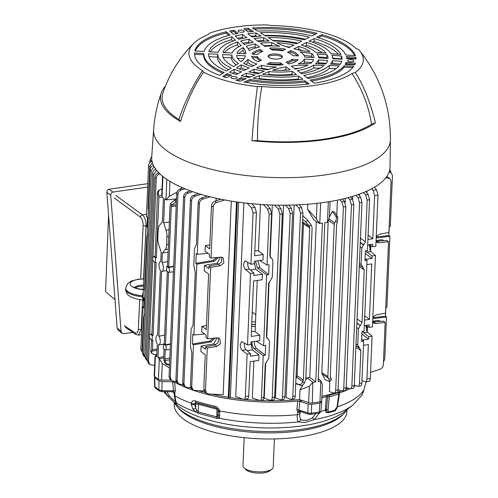 <?xml version="1.0" encoding="UTF-8"?>
<svg xmlns="http://www.w3.org/2000/svg" width="498" height="498" viewBox="0 0 498 498"><rect width="100%" height="100%" fill="white"/><g stroke="black" fill="none" stroke-linecap="round" stroke-linejoin="round"><path stroke-width="0.75" d="M244.176 437.667L242.993 465.829A15.127 5.397 2.4 0 0 244.051 467.933A15.127 5.397 2.4 0 0 264.936 471.531A15.127 5.397 2.4 0 0 271.989 469.104A15.127 5.397 2.4 0 0 273.221 467.093L274.404 438.937M271.989 469.104L269.922 470.747A12.967 4.625 -177.6 0 1 257.833 473.1A12.967 4.625 -177.6 0 1 245.975 469.739L244.051 467.933M347 409.717L346.925 411.585A86.44 30.839 -177.6 0 1 279.982 438.75A86.44 30.839 -177.6 0 1 183.494 419.086A86.44 30.839 -177.6 0 1 174.194 404.351L174.275 402.477M347.038 409.661A88.171 31.455 -177.6 0 1 300.68 429.438A88.171 31.455 -177.6 0 1 182.287 411.236A88.171 31.455 -177.6 0 1 174.244 402.415M300.854 411.647A13.664 4.874 2.4 0 0 300.126 412.182L299.958 413.819C299.584 416.453 299.889 418.295 300.885 419.347C303.612 421.208 307.515 420.648 312.607 417.654A4.32 0.896 64.9 0 0 314.145 419.64L305.156 422.491L298.427 421.906C297.281 420.754 296.945 418.357 297.412 414.71L297.686 411.933A2.16 1.183 130 0 1 299.447 411.08L299.995 411.385A2.16 1.444 72.4 0 1 300.039 411.373M154.89 376.675L154.48 377.229L154.828 377.764L154.847 386.921A1.619 1.338 126.6 0 0 155.332 387.961L154.523 386.267L158.825 389.872L161.9 390.619L161.782 391.609L160.524 391.453A1.619 0.735 -76.4 0 1 160.101 390.413M154.828 377.764L159.005 380.864L158.825 389.872A1.619 1.338 126.6 0 0 159.304 390.918L155.332 387.961M218.074 410.246A2.702 0.977 -11.8 0 0 218.08 410.371C217.993 409.281 217.016 408.379 215.155 407.675L195.77 402.496L194.27 403.822L196.747 410.539L198.142 411.883L216.823 416.926L217.831 416.235L218.13 410.738A2.702 1.432 0.7 0 0 218.124 410.813L218.124 410.813A2.702 1.432 0.7 0 0 219.736 412.145L219.413 418.245A2.702 2.446 -122.9 0 1 217.831 416.235M300.885 419.347A4.32 3.723 115.9 0 1 298.427 421.906A99.824 35.613 -177.6 0 1 219.413 418.245L217.377 418.494A2.702 1.457 -82.1 0 1 216.823 416.926L216.997 409.263A2.702 1.351 105.1 0 0 216.966 408.603M300.362 411.479A2.16 1.892 48.4 0 0 300.126 412.182L299.142 412.643L297.686 411.933L296.839 409.748A2.16 0.946 -174 0 1 298.925 410.097L309.495 413.377L319.174 412.188L320.949 411.255A104.48 37.275 2.4 0 0 325.188 410.302L326.346 396.645A106.086 37.848 -177.6 0 1 321.994 397.597L321.727 400.548M319.909 403.143L319.174 412.188A1.619 0.703 81.8 0 1 318.676 413.197L310.82 414.33A1.619 0.703 81.8 0 0 311.318 413.321L311.655 404.332L319.909 403.143L321.677 402.11L321.54 401.251M296.839 409.748L297.748 401.095L299.852 401.307L308.125 404.065L307.789 413.047A1.619 0.946 108.4 0 0 308.312 414.124L300.014 411.367M328.089 409.642L329.265 396.8L327.634 396.701L326.476 409.561A1.295 0.585 5.2 0 0 327.809 409.705A1.295 0.585 5.2 0 0 328.089 409.642C328.07 411.186 328.705 411.852 330 411.634L334.488 410.364L337.04 407.103L339.02 392.474L329.415 395.2L329.265 396.8L338.995 394.043L339.256 393.408L338.995 394.043M251.727 324.534A106.03 37.823 -177.6 0 1 255.399 324.559M302.647 400.61A106.086 37.848 2.4 0 1 297.748 401.095A106.086 37.848 -177.6 0 1 174.73 382.184L175.308 391.067L174.817 393.04L174.985 395.885C175.377 399.67 175.962 402.104 176.746 403.199C176.616 404.102 173.964 402.129 168.791 397.292L164.676 391.652M172.159 391.665L172.987 391.64A2.16 1.824 44.5 0 1 174.817 393.04L174.207 393.432L174.306 392.841L174.207 393.432A2.16 1.992 156.5 0 0 174.057 392.816L174.057 392.816A2.16 1.992 156.5 0 0 174.045 392.798M166.799 391.683L169.208 395.605C173.136 399.987 175.115 401.456 175.14 400.012M169.208 395.605A4.32 1.114 133.1 0 0 168.791 397.292A99.824 35.613 -177.6 0 1 168.673 397.18L163.693 391.64M175.221 400.722A4.32 4.27 -9.3 0 0 176.746 403.199A99.824 35.613 -177.6 0 0 195.446 411.771A2.702 0.566 -56.1 0 0 196.747 410.539M363.54 391.111A2.702 1.17 -166.5 0 1 363.521 391.272A2.702 1.17 -166.5 0 1 363.465 391.416L365.401 384.344A2.702 2.496 25.2 0 1 365.208 384.979L366.366 381.742M339.424 393.713L337.463 406.798A104.48 37.275 2.4 0 0 363.733 390.133A2.702 0.486 10.7 0 0 363.783 390.071A2.702 0.486 10.7 0 0 363.764 389.99M168.673 397.18L175.962 404.027A91.632 32.687 2.4 0 0 302.448 425.802A91.632 32.687 2.4 0 0 345.189 411.124L353.032 404.905L361.89 395.219L363.521 391.272L365.208 384.979M361.548 395.729L363.465 391.416M312.607 417.654L315.881 413.595M319.542 412.973L314.145 419.64A99.824 35.613 -177.6 0 0 353.032 404.905M339.02 392.474L339.25 391.895L339.02 392.474M334.488 410.364A1.295 0.822 -105.8 0 1 333.99 411.111L333.99 411.111C334.967 411.373 336.125 409.935 337.463 406.798A1.295 0.523 -171.5 0 1 337.04 407.103M329.153 412.369A1.295 0.822 -105.8 0 0 329.495 412.381L329.495 412.381A1.295 0.822 -105.8 0 0 330 411.634M325.194 409.474A1.083 0.486 5.1 0 1 326.476 409.561L327.118 411.958A1.083 0.859 -43.6 0 0 325.985 412.3L325.188 410.302A1.083 0.585 -4.4 0 1 326.464 410.221M333.99 411.111L329.495 412.381L327.118 411.958L327.827 412.381M328.524 412.5A1.083 0.66 -105 0 0 328.419 412.711L325.985 412.3M332.894 411.416A1.083 0.71 -106.7 0 0 332.882 411.448L328.419 412.711M333.268 411.311L332.882 411.448M321.683 401.039L321.621 401.755M329.415 395.2L327.74 395.157L327.634 396.701L326.346 396.645L326.42 395.101M327.74 395.157L327.323 395.07M320.519 411.79A1.619 1.326 -120.3 0 1 319.934 412.786L320.949 411.255L321.677 402.11M299.852 401.307L298.925 410.097L299.447 411.08M299.142 412.643A2.16 1.444 72.4 0 1 299.995 411.385L299.995 411.385M308.125 404.065L311.655 404.332M192.757 408.864L191.3 404.469A2.702 1.214 -8.2 0 0 194.332 404.308L195.758 404.102A2.702 1.015 -177.6 0 1 198.453 404.258L198.142 411.883A2.702 1.22 -68.1 0 0 198.322 413.346L195.446 411.771L192.757 408.864A2.702 1.469 -30.4 0 0 195.602 407.993L195.758 404.102A2.702 1.17 81.8 0 1 196.243 402.565M198.341 403.243A2.702 1.351 -74.9 0 1 198.453 404.258L216.997 409.263A2.702 0.99 -178.7 0 1 217.757 409.549M194.27 403.822A2.702 1.475 -171.8 0 1 191.282 403.268C191.83 401.058 193.212 400.292 195.421 400.958A104.922 37.431 2.4 0 0 214.501 406.113C217.097 406.735 218.803 408.341 219.63 410.925L219.736 412.145M191.3 404.469L191.282 403.268A104.48 37.275 2.4 0 1 174.985 395.885A4.32 1.731 -3.4 0 1 174.263 395.001L174.057 392.816L172.451 391.777L161.782 391.609M196.293 402.583A2.702 1.575 -71.7 0 1 195.421 400.958M215.155 407.675A2.702 1.108 -77.7 0 1 214.501 406.113M218.13 414.081A2.702 2.135 -0.9 0 0 218.124 414.23L218.08 410.371A2.702 0.977 -11.8 0 0 219.63 410.925A104.48 37.275 2.4 0 0 297.412 414.71A4.32 1.911 -174.5 0 0 299.958 413.819M218.124 414.411L218.124 414.23A2.702 2.135 -0.9 0 0 219.817 416.172M217.377 418.494L198.322 413.346M159.005 380.864L162.08 381.611L172.812 381.779L174.73 382.184A106.086 37.848 2.4 0 1 172.968 381.163M172.987 391.64L173.404 390.799L172.812 381.779M175.308 391.067A2.16 0.853 -3.7 0 0 173.404 390.799L161.9 390.619L162.08 381.611M339.387 391.428L339.25 391.895M339.387 391.633L339.393 392.007M361.996 380.709A106.086 37.848 -177.6 0 1 361.99 380.715L365.551 381.86L369.006 381.362M355.522 385.601A106.086 37.848 -177.6 0 1 354.215 386.386M349.783 388.733A106.086 37.848 -177.6 0 1 339.437 392.934M255.406 324.416A106.429 37.966 2.4 0 0 251.727 324.391M251.839 321.814L255.511 321.882M251.857 203.732L255.026 207.442L256.414 212.615L254.603 255.773L263.224 254.534L262.994 260.031L254.372 261.269L254.273 263.747L250.899 264.239L245.103 260.821L243.647 263.834C243.665 266.442 244.294 268.36 245.533 269.592L250.513 273.502L247.518 344.915L241.723 341.504L240.26 344.516C240.285 347.118 240.914 349.042 242.153 350.275L247.133 354.184L245.352 396.564L248.726 396.078C248.558 398.132 247.985 399.06 247.002 398.842M254.335 262.259L255.692 269.188L262.396 274.249L253.781 275.494L253.88 273.016L249.405 269.032C248.29 267.781 247.73 265.851 247.724 263.243L247.823 262.259M244.443 342.941L244.344 343.925C244.35 346.533 244.91 348.463 246.024 349.714L250.5 353.692L247.133 354.184M252.131 341.79L252.013 342.817C252.038 345.425 252.691 347.343 253.974 348.569L263.212 355.547L261.45 397.647L263.859 397.304C263.697 399.359 263.137 400.28 262.191 400.062M254.553 341.441L254.434 342.468C254.453 345.077 255.088 346.994 256.327 348.226L265.266 355.248L263.212 355.547M152.631 258.182A2.471 1.071 -98.2 0 0 153.652 261.313L155.357 262.583L155.55 257.97L153.845 256.707A2.471 1.071 -98.2 0 0 153.378 256.57A2.471 1.071 -98.2 0 0 152.631 258.182M149.375 335.839A2.471 1.071 -98.2 0 0 150.396 338.97L152.102 340.24L152.295 335.627L150.589 334.363A2.471 1.071 -98.2 0 0 150.122 334.226A2.471 1.071 -98.2 0 0 149.375 335.839M162.927 176.504L162.074 196.909L163.412 197.905L162.41 221.853L159.541 225.351A8.647 3.754 -98.2 0 0 158.159 230.207L157.829 238.144A8.647 3.754 -98.2 0 0 158.731 244.699L161.14 252.113L160.742 261.637A4.837 2.104 -98.2 0 0 160.443 261.643A4.837 2.104 -98.2 0 0 158.987 264.805A4.837 2.104 -98.2 0 0 160.375 270.314L157.654 335.26A4.837 2.104 -98.2 0 0 157.356 335.266A4.837 2.104 -98.2 0 0 155.899 338.428A4.837 2.104 -98.2 0 0 157.293 343.937L156.752 356.742L155.413 355.746L154.548 376.426L158.445 379.314L159.31 358.641L157.972 357.651L158.507 344.84A4.837 2.104 -98.2 0 0 158.738 344.846A4.837 2.104 -98.2 0 0 160.275 341.429A4.837 2.104 -98.2 0 0 158.874 336.169L164.62 335.272M255.81 314.792L252.243 312.103M390.893 172.495L389.834 169.133M389.293 171.418L391.198 172.725L392.449 175.62L390.314 226.472L389.156 226.702M376.227 236.98L388.87 235.523L389.903 236.295L386.934 307.154L385.769 307.384M389.237 226.69L388.87 235.523M376.189 237.982L389.903 236.295M372.846 317.662L385.483 316.205L386.523 316.977L384.761 359.077L383.479 362.171M385.857 307.366L385.483 316.205M372.803 318.664L386.523 316.977M376.04 241.542L376.693 242.202L379.09 242.806L388.527 241.717L386.815 240.447L376.046 241.3M376.083 240.459L382.352 239.687L383.759 240.733M372.666 321.982L383.435 321.129L385.141 322.399L383.367 364.779C383.124 366.92 382.016 368.408 380.042 369.23L370.556 372.417M372.703 321.142L378.972 320.37L380.379 321.415M372.66 322.225L373.313 322.885L375.704 323.488L385.141 322.399M388.527 241.717L385.533 313.13L376.065 314.917L372.871 317.133M386.734 176.566L389.791 178.415L391.055 181.322L388.913 232.454L379.445 234.241L376.251 236.45M389.791 178.415L385.863 177.749M367.225 332.004L367.462 326.377M370.605 251.322L370.842 245.695M391.198 172.725L389.05 172.134M350.58 196.959L352.522 199.325L353.854 204.51L351.445 204.859L349.889 199.704L347.946 197.681M338.117 389.66L341.877 390.93L344.921 390.613M341.877 390.93C342.96 391.129 343.589 390.202 343.763 388.141L346.172 387.793C346.01 389.853 345.456 390.768 344.504 390.55M351.445 204.859L343.763 388.141M345.338 198.353L345.158 202.754M353.854 204.51L346.172 387.793M359.4 263.392L361.112 264.494L363.073 267.37M359.332 265.048L362.563 267.102M361.112 264.494L361.803 248.104L360.098 246.871M360.272 242.713L363.484 245.041L361.803 248.104M364.71 315.707L369.423 319.405L364.53 320.114M366.852 264.643L371.751 263.94L369.423 319.405M365.918 250.774L366.939 252.081L372.081 255.966L371.981 258.443L365.283 253.389M367.68 244.929L372.572 244.219L372.473 246.697L369.23 244.705M372.473 246.697L375.841 246.211L377.988 195.079L374.614 195.565L373.114 190.404L371.633 188.804M372.081 255.966L375.455 255.48L370.811 251.521L369.167 244.711M365.849 325.387L369.086 327.379L372.46 326.893L375.455 255.48M362.469 340.01L368.595 339.126L368.701 336.642L372.074 336.156L367.431 332.203L365.787 325.393M368.701 336.642L363.559 332.764L362.538 331.456M369.086 327.379L369.192 324.901L364.299 325.611M368.595 339.126L361.903 334.071M365.09 381.81C366.142 382.016 366.752 381.088 366.926 379.028L370.294 378.542C370.132 380.596 369.553 381.524 368.576 381.306M363.472 345.326L368.364 344.616L366.926 379.028M372.074 336.156L370.294 378.542M365.849 259.327L371.981 258.443M368.097 235.025L372.803 238.723L367.91 239.432M374.359 187.285L376.594 189.906L377.988 195.079M374.614 195.565L372.803 238.723M366.908 192.894L366.982 191.07M361.685 339.312L363.652 341.055L361.598 341.354L362.009 331.531L364.063 331.238L367.032 260.379L364.978 260.672L365.389 250.855L367.443 250.556L369.572 199.704L367.169 200.053L365.613 194.899L363.403 192.602M367.032 260.379L365.065 258.63M365.837 191.581L368.24 194.519L369.572 199.704M367.169 200.053L365.42 241.798L363.733 244.86L360.284 242.358M359.469 194.102L359.4 195.702M363.652 341.055L361.884 383.161C361.722 385.222 361.168 386.137 360.222 385.919M354.296 385.184L357.589 386.299L360.633 385.981M357.589 386.299C358.672 386.498 359.301 385.57 359.475 383.51L361.884 383.161M362.799 267.214L364.243 269.829L362.034 322.48L360.353 325.543L356.904 323.04M356.885 323.395L360.353 325.543M360.104 325.723L358.417 328.786L356.711 327.547M356.02 344.068L357.732 345.176L359.693 348.052M359.413 347.897L360.863 350.511L359.475 383.51M355.952 345.73L359.176 347.785M357.732 345.176L358.417 328.786M329.103 218.921L334.681 222.843L334.233 224.411L327.852 376.588L328.176 378.044L322.144 374.023L325.076 379.607L328.917 381.344C329.738 381.617 329.726 380.933 328.873 379.302L330.722 377.951L330.261 376.239L336.642 224.063L337.302 222.114L335.54 221.28C336.524 219.301 336.654 217.676 335.932 216.406L332.315 211.27L329.421 217.091M328.917 381.344L331.375 379.949M330.722 377.951C331.587 379.576 331.662 380.211 330.965 379.85M328.176 378.044L328.873 379.302M322.144 374.023L321.845 372.585L327.852 376.588M328.182 221.33L321.845 372.585M332.315 211.27L334.6 212.173L337.874 217.321L337.302 222.114M334.681 222.843L335.54 221.28M321.708 400.797A3.243 1.158 -177.6 0 1 321.714 400.902A3.243 1.158 -177.6 0 1 319.94 401.849L320.805 381.175L318.16 381.555L324.82 222.718L327.703 222.295L329.408 217.309L330.074 201.509M320.805 381.175L322.411 384.3L321.714 400.902M318.278 378.76L321.048 381.138M312.856 382.321L312.24 402.963A3.243 1.158 2.4 0 1 308.667 402.677L309.358 386.261L312.856 382.321L306.992 377.745L309.768 377.384L315.751 381.904L322.411 223.067L319.511 223.478L313.616 219.724L307.552 209.067L316.373 218.902L317.021 203.333M319.511 223.478L316.373 218.902M309.768 377.384L316.305 221.436M309.358 386.261L299.977 389.841L299.566 399.552L308.667 402.677M306.992 377.745L305.741 379.943M302.989 384.717L299.977 389.841M315.751 381.904L313.105 382.29M192.776 191.705L188.219 193.106C186.196 193.896 185.063 195.359 184.814 197.501L183.594 196.592C183.837 194.45 184.939 192.956 186.887 192.122L190.46 190.883M178.433 383.709L177.164 382.769L175.912 379.874L177.132 380.777L178.433 383.709L180.208 384.332L182.915 384.475M183.594 196.592L175.912 379.874M184.814 197.501L177.132 380.777M197.687 193.884L197.712 193.336M210.15 196.816L202.798 199.076C200.775 199.866 199.642 201.329 199.393 203.47L198.173 202.561L196.424 244.313L194.475 248.863L193.784 265.253L195.247 272.338L193.043 324.995L191.095 329.545L190.404 345.936L191.867 353.02L190.485 386.018L191.705 386.927L193.006 389.859L194.78 390.482L204.149 390.98M206.458 325.568L201.933 326.308L206.29 329.545L208.618 274.081L204.255 270.844L204.485 265.347L208.849 268.584L208.948 266.106L210.654 267.37L220.29 265.714L223.901 262.938L223.085 257.777L220.651 257.142L211.046 258.107L209.341 256.844L209.44 254.366L205.083 251.123L205.313 245.626L209.67 248.869L211.482 205.711C211.725 203.57 212.833 202.082 214.806 201.254L220.869 199.219M221.903 257.229L221.436 262.122L218.329 264.257L208.948 266.106M207.274 348.052L205.5 390.438L206.788 393.358L205.058 392.075L203.794 389.168L205.232 354.763L200.875 351.526L201.105 346.029L205.462 349.266L205.568 346.789L207.274 348.052L216.91 346.39L220.521 343.62L219.705 338.459L217.271 337.825L207.666 338.789L205.954 337.52L206.06 335.042L201.702 331.805L201.933 326.308M205.568 346.789L214.949 344.94L218.049 342.805L218.522 337.905M206.788 393.358L208.544 393.968L223.16 394.653L231.277 201.111M201.105 346.029L213.773 343.944L215.074 344.909M216.96 337.856L213.773 343.944M210.654 267.37L207.666 338.789M204.485 265.347L217.153 263.261L218.454 264.233M220.34 257.173L217.153 263.261M209.839 244.885L205.313 245.626M224.747 199.972L216.568 202.568C214.563 203.365 213.437 204.834 213.188 206.975L211.046 258.107M213.387 338.217L209.739 341.068L192.427 344.05L193.467 344.821L210.928 341.952L214.999 338.055M204.653 334.002L193.878 335.005L192.844 334.233L192.427 344.05M216.767 257.534L213.119 260.386L195.814 263.367L196.847 264.139L214.308 261.269L218.379 257.373M213.119 260.386L214.308 261.269M208.033 253.32L197.264 254.322L196.224 253.55L195.814 263.367M198.173 202.561C198.416 200.42 199.517 198.926 201.466 198.086L207.274 196.081M199.393 203.47L197.264 254.322M196.847 264.139L193.878 335.005M193.467 344.821L191.705 386.927M216.082 200.831L216.188 198.229M193.006 389.859L191.736 388.919L190.485 386.018M165.019 349.833A2.471 1.071 -98.2 0 0 165.454 349.976A2.471 1.071 -98.2 0 0 166.232 347.89A2.471 1.071 -98.2 0 0 165.212 345.22L163.506 343.95L163.313 348.563L165.019 349.833M168.274 272.176A2.471 1.071 -98.2 0 0 168.704 272.319A2.471 1.071 -98.2 0 0 169.482 270.233A2.471 1.071 -98.2 0 0 168.467 267.563L166.762 266.299L166.569 270.906L168.274 272.176M176.199 206.072L171.268 206.658L171.53 205.294L176.255 204.728M171.268 206.658L168.741 267.053L167.521 266.15L166.762 266.299M173.678 266.243L168.741 267.053M168.517 272.3L165.485 344.709L164.265 343.801L167.297 271.447M170.422 343.894L165.485 344.709M163.506 343.95L164.265 343.801M165.261 349.957L164.894 358.84L169.824 358.155M169.538 365.034L168.075 364.953C166.033 364.673 164.72 363.434 164.128 361.237L165.087 360.826L164.894 358.84M165.087 360.826C165.685 363.017 167.035 364.243 169.139 364.499L169.557 364.517M164.041 349.104L163.674 357.931L164.128 361.237M176.379 201.821L171.642 205.014L170.777 203.24L170.048 205.755L167.521 266.15M170.777 203.24L174.879 200.003L176.473 199.505M169.911 181.334L169.283 196.287L176.977 192.141M169.283 196.287L166.108 199.891L164.633 198.808L163.624 222.762L169.364 222.083M176.497 198.864L166.108 199.891M175.85 198.926L175.819 199.71M168.106 252.212L162.36 253.015L165.224 249.517A8.647 3.754 -98.2 0 0 166.606 244.661L166.936 236.724A8.647 3.754 -98.2 0 0 166.033 230.169L163.624 222.762M162.36 253.015L161.956 262.546L167.708 261.649M158.874 336.169L161.595 271.217A4.837 2.104 -98.2 0 0 161.825 271.223A4.837 2.104 -98.2 0 0 163.356 267.806A4.837 2.104 -98.2 0 0 161.956 262.546M163.724 356.705L157.972 357.651M159.31 358.641L163.668 358.012M159.447 358.734L162.267 363.652L169.42 367.823M170.988 380.148L161.582 380.061A3.243 1.158 -177.6 0 1 158.445 379.314M162.074 196.909L161.806 194.394L162.566 176.211M154.548 376.426A3.243 1.158 2.4 0 1 154.199 375.872L154.984 357.159L155.413 355.746M156.814 355.367L155.301 355.653M156.602 170.322L153.807 174.474L146.126 357.757L147.34 360.62L148.56 361.529L149.861 364.461L151.635 365.084L154.648 365.246M153.807 174.474L152.587 173.572C152.83 171.424 153.932 169.936 155.886 169.096M149.861 364.461L148.591 363.521L147.34 360.627L146.157 359.743L144.906 356.848L146.126 357.757M152.587 173.572L144.906 356.848M152.357 162.591L149.78 166.631L148.566 165.722L146.431 216.58L147.47 217.352L147.059 227.169L146.02 226.397L143.051 297.262L144.09 298.028L143.679 307.851L142.64 307.079L140.872 349.185L142.092 350.088L142.453 351.874M147.103 226.185L146.02 226.397M143.717 306.868L142.64 307.079M142.434 352.304L140.872 349.185M143.91 317.039L143.474 317.089L142.092 350.088M151.84 160.225L151.66 161.327M151.66 161.29L149.954 160.026L151.759 156.44M149.954 160.026L149.848 162.628M148.566 165.722C148.809 163.581 149.904 162.093 151.859 161.252L152.008 161.196M149.78 166.631L148.031 208.382L148.466 208.313M148.36 210.909L148.031 208.382M147.29 236.363L146.86 236.407L147.769 234.16M146.86 236.407L144.65 289.058L145.086 288.996M144.974 291.591L144.65 289.058M143.474 317.089L144.389 314.842M151.641 339.897L150.925 350.306L151.79 352.08L151.772 353.443L153.919 354.439L156.851 354.476M151.79 352.08L152.488 349.627L157.075 349.079M151.772 353.443L150.888 351.638L150.925 350.306M152.102 340.24L152.886 340.165L152.488 349.627M154.897 262.241L151.865 334.594L153.079 335.496L152.295 335.627M155.357 262.583L156.142 262.508L153.079 335.496M162.037 188.923L160.68 189.458C158.874 190.348 158.115 191.873 158.389 194.046L157.43 194.457L155.115 256.937L156.335 257.846L155.55 257.97M162.186 196.99L158.868 197.451L156.335 257.846M158.868 197.451L158.738 195.795L161.813 195.365M160.68 189.458L159.621 189.912C157.878 190.778 157.15 192.29 157.43 194.457M158.389 194.046L158.738 195.795M159.827 173.802L159.646 173.858C157.623 174.642 156.49 176.111 156.241 178.247L155.021 177.344C155.264 175.196 156.366 173.709 158.314 172.868L158.738 172.725M155.021 177.344L147.34 360.627M156.241 178.247L152.942 256.912M152.824 259.825L149.686 334.569M149.568 337.482L148.56 361.529M154.056 166.581L151.299 170.714L150.079 169.806C150.321 167.664 151.423 166.17 153.378 165.33L153.409 165.324M143.648 355.983L142.397 353.088L143.617 353.991L144.906 356.917L143.648 355.983M150.079 169.806L142.397 353.088M151.299 170.714L143.617 353.991M181.577 188.449L181.627 187.354M185.094 188.823L181.353 189.975C179.33 190.759 178.197 192.228 177.948 194.363L176.728 193.461C176.971 191.319 178.066 189.825 180.021 188.985L183.009 187.951M171.567 380.578L170.297 379.638L169.046 376.743L170.266 377.646L171.567 380.578L173.335 381.2L176.13 381.35M176.728 193.461L169.046 376.743M177.948 194.363L170.266 377.646M201.124 194.369L195.017 196.249C192.994 197.04 191.855 198.503 191.606 200.644L190.392 199.735C190.634 197.594 191.73 196.1 193.685 195.266L198.528 193.591M185.231 386.859L183.961 385.913L182.71 383.018L183.924 383.921L185.231 386.859L186.999 387.481L190.771 387.681M190.392 199.735L182.71 383.018M191.606 200.644L183.924 383.921M206.297 196.424L206.321 195.832M211.706 394.117A106.429 37.966 2.4 0 0 228.296 397.317L236.482 201.908M175.582 381.319A106.429 37.966 2.4 0 0 176.273 381.692M181.857 384.419A106.429 37.966 2.4 0 0 183.158 384.998M189.657 387.618A106.429 37.966 2.4 0 0 190.995 388.11M198.808 390.693A106.429 37.966 2.4 0 0 205.886 392.692M237.191 202.007L228.987 397.834L228.296 397.317M238.548 202.194L230.356 397.634L228.987 397.834M278.089 205.157L280.978 208.687L282.31 213.872L279.901 214.215L278.345 209.067L274.529 205.089M265.702 362.65L264.214 398.213L270.333 400.292L273.377 399.969M270.333 400.292C271.416 400.492 272.051 399.558 272.219 397.497L274.628 397.149C274.466 399.209 273.912 400.131 272.966 399.913M279.901 214.215L272.219 397.497M282.31 213.872L274.628 397.149M266.747 337.731L269.088 281.968M270.128 257.049L272.313 205.02M299.198 204.79L301.564 207.672L302.902 212.858L300.493 213.206L298.937 208.052L295.943 204.933M294.169 205.002L286.095 397.641L290.919 399.278L293.963 398.954M290.919 399.278C292.009 399.477 292.637 398.543 292.812 396.483L295.221 396.14C295.053 398.195 294.499 399.116 293.552 398.898M300.493 213.206L292.812 396.483M302.902 212.858L295.221 396.14M295.756 383.348L298.987 384.462C300.313 384.73 301.558 383.908 302.734 381.985L304.496 382.819L305.753 379.775L312.134 227.598L311.069 224.81L309.221 226.16L305.84 221.94L302.628 219.263M304.496 382.819C303.332 384.742 302.143 385.595 300.935 385.384L295.744 383.609M309.725 227.947L303.487 223.789L303.133 222.313L309.401 226.49L309.725 227.947L303.344 380.123L302.734 381.985M295.961 378.393L297.119 375.741L303.344 380.123M303.487 223.789L297.119 375.741M302.784 215.603L307.882 220.452L311.069 224.81M309.401 226.49L309.221 226.16M302.547 221.305L303.133 222.313M267.065 204.815L270.215 208.656L271.547 213.841L269.138 214.19L267.009 265.042L269.057 264.749L268.646 274.566L266.598 274.865L263.629 345.724L265.677 345.431L265.266 355.248M267.009 265.042L259.645 260.51M257.933 260.759L259.707 267.551L268.646 274.566M259.707 267.551L257.354 267.887L266.598 274.865M263.629 345.724L256.265 341.192M253.868 361.137L252.318 397.983L259.564 400.442L262.608 400.118M259.564 400.442C260.647 400.641 261.276 399.707 261.45 397.647M263.859 397.304L265.241 364.299L268.858 357.994L269.543 341.609L268.634 339.343L267.326 338.534L266.418 336.275L268.621 283.623L272.238 277.311L272.923 260.927L272.02 258.661L270.159 257.186M255.692 269.188L250.432 269.947M262.396 274.249L262.166 279.745L253.55 280.99L251.222 336.455L259.838 335.216L255.101 331.637L251.44 331.288M247.518 344.915L250.892 344.429L250.992 341.952L259.607 340.707L259.838 335.216M250.955 342.941L252.312 349.87L259.016 354.931L250.401 356.176L250.5 353.692M252.312 349.87L247.052 350.629M259.016 354.931L258.786 360.428L250.164 361.666L248.726 396.078M243.883 202.879L235.759 396.595L243.522 399.346L247.431 398.898M243.522 399.346C244.574 399.552 245.184 398.624 245.352 396.564M253.88 273.016L250.513 273.502M256.414 212.615L253.04 213.107L251.54 207.94L247.213 203.265M253.04 213.107L250.899 264.239M254.82 250.606L258.481 250.955L263.224 254.534M269.138 214.19L267.582 209.036L263.336 204.616M260.435 204.429L258.481 250.955M257.248 280.455L255.101 331.637M255.511 261.108L257.354 267.887M271.547 213.841L269.798 255.592L271.242 258.201L270.277 257.379M288.778 205.145L291.255 208.164L292.587 213.349L290.178 213.698L288.622 208.544L285.398 205.188M283.543 205.195L275.456 398.02L280.611 399.77L283.655 399.446M280.611 399.77C281.694 399.969 282.322 399.035 282.497 396.981L284.906 396.632C284.744 398.686 284.184 399.608 283.238 399.39M290.178 213.698L282.497 396.981M292.587 213.349L284.906 396.632M307.552 209.067L307.752 204.23M230.356 397.634A106.429 37.966 2.4 0 0 243.261 399.253M244.275 399.359A106.429 37.966 2.4 0 0 259.639 400.467M260.074 400.485A106.429 37.966 2.4 0 0 299.566 399.552M312.24 402.963L319.94 401.849M342.456 199.051L344.454 201.485L345.786 206.67L343.377 207.019L341.821 201.864L339.711 199.667M329.838 381.082L329.396 391.596L333.809 393.09L336.853 392.773M333.809 393.09C334.893 393.289 335.521 392.362 335.696 390.301L338.105 389.953C337.943 392.013 337.389 392.928 336.436 392.71M343.377 207.019L335.696 390.301M337.42 200.146L336.773 215.584M345.786 206.67L338.105 389.953M358.404 194.481L360.627 197.196L361.959 202.381L359.55 202.73L357.994 197.575L355.852 195.347M346.185 387.512L349.982 388.801L353.026 388.477M349.982 388.801C351.065 389 351.694 388.067 351.868 386.006L354.277 385.664C354.115 387.718 353.561 388.639 352.609 388.421M359.55 202.73L351.868 386.006M352.702 196.337L352.578 199.399M361.959 202.381L354.277 385.664M321.907 396.265A106.429 37.966 2.4 0 0 334.911 393.053M337.551 392.237A106.429 37.966 2.4 0 0 341.634 390.849M345.986 389.156A106.429 37.966 2.4 0 0 348.202 388.197M370.114 245.246L369.908 250.239M366.733 325.929L366.522 330.915M255.318 326.445A100.758 35.943 2.4 0 0 251.646 326.427M390.401 139.708L390.021 166.967A119.259 42.542 -177.6 0 1 298.227 204.834A119.259 42.542 -177.6 0 1 164.527 177.73A119.259 42.542 -177.6 0 1 151.722 156.976L153.627 129.779A118.499 42.274 -177.6 0 0 166.344 150.402A118.499 42.274 -177.6 0 0 299.192 177.332A118.499 42.274 -177.6 0 0 390.401 139.708C390.532 106.36 380.267 76.655 359.6 50.584A88.059 31.411 -177.6 0 1 355.317 72.496C363.633 85.419 370.325 102.221 375.411 122.894A112.984 40.307 -177.6 0 1 251.938 140.704C253.694 119.041 255.505 101.019 257.379 86.627A88.059 31.411 -177.6 0 1 203.595 72.104C194.687 84.598 186.987 101.032 180.5 121.419A112.984 40.307 -177.6 0 1 172.657 116.414A112.984 40.307 -177.6 0 1 161.371 92.753A112.984 40.307 -177.6 0 1 165.492 86.067M180.5 121.419L178.919 119.439C184.577 102.333 192.458 86.017 202.555 70.486A86.44 30.839 -177.6 0 1 193.66 43.432A86.44 30.839 -177.6 0 1 208.12 34.642L209.639 33.167A88.059 31.411 -177.6 0 1 266.959 24.9L271.317 25.529A86.44 30.839 -177.6 0 1 355.902 48.368L358.859 49.713A88.059 31.411 -177.6 0 1 359.6 50.584M350.58 61.845A3.094 1.102 -177.6 0 1 347.66 60.65A3.094 1.102 -177.6 0 1 350.922 59.654A3.094 1.102 -177.6 0 1 353.841 60.905A3.094 1.102 -177.6 0 1 350.58 61.845M231.371 76.897A3.094 1.102 -177.6 0 1 234.9 76.58A3.094 1.102 -177.6 0 1 237.048 77.756A3.094 1.102 -177.6 0 1 236.544 78.292A3.094 1.102 -177.6 0 1 233.089 78.622A3.094 1.102 -177.6 0 1 230.867 77.495A3.094 1.102 -177.6 0 1 231.371 76.897M356.076 59.019L346.708 58.49A71.494 25.504 2.4 0 0 346.695 58.297A71.494 25.504 2.4 0 0 346.353 56.473L355.865 57.307A80.857 28.847 2.4 0 1 356.076 59.019M345.114 64.454A71.494 25.504 2.4 0 0 346.085 62.511L355.448 63.041A80.857 28.847 2.4 0 1 354.713 64.696L345.114 64.454M235.959 80.278L241.088 77.657A71.494 25.504 2.4 0 0 246.124 78.734L240.185 81.218A80.857 28.847 2.4 0 1 235.959 80.278M227.287 73.648A71.494 25.504 2.4 0 0 231.595 75.098L226.466 77.713A80.857 28.847 2.4 0 1 222.755 76.511L227.287 73.648L227.281 74.955A71.656 25.56 2.4 0 0 230.032 75.895M243.92 30.764A3.094 1.102 -177.6 0 1 244.25 31.318A3.094 1.102 -177.6 0 1 241.816 32.264A3.094 1.102 -177.6 0 1 238.405 31.561A3.094 1.102 -177.6 0 1 238.075 31.063A3.094 1.102 -177.6 0 1 240.428 30.061A3.094 1.102 -177.6 0 1 243.92 30.764M233.842 30.21L238.075 33.354A71.494 25.504 2.4 0 0 233.4 34.294L229.821 30.976A80.857 28.847 2.4 0 1 233.842 30.21L233.724 31.499A80.695 28.784 2.4 0 0 230.948 32.021M253.47 31.399A71.494 25.504 2.4 0 0 248.191 31.897L243.958 28.747A80.857 28.847 2.4 0 1 248.402 28.299L253.47 31.399M262.869 51.412A17.965 6.412 2.4 0 0 257.796 54.419L252 54.095A23.717 8.46 2.4 0 1 260.193 49.427L262.869 51.412M245.775 53.809A57.351 20.462 2.4 0 0 243.236 47.59A38.713 13.813 2.4 0 0 236.93 53.311L245.775 53.809M241.325 45.629A43.401 15.482 2.4 0 0 232.242 53.049L222.886 52.52A52.763 18.824 2.4 0 1 237.428 42.013L241.325 45.629M235.535 40.251A57.451 20.493 2.4 0 0 218.205 52.259L208.855 51.73A66.807 23.836 2.4 0 1 231.819 36.808L235.535 40.251M229.989 35.109A71.494 25.504 2.4 0 0 204.174 51.468L194.83 50.945A80.857 28.847 2.4 0 1 226.36 31.741L229.989 35.109M194.513 52.987A80.857 28.847 2.4 0 0 194.537 54.469A80.857 28.847 2.4 0 0 219.587 75.372L224.187 72.471A71.494 25.504 2.4 0 1 203.856 53.51L194.513 52.987L194.618 54.263A80.695 28.784 2.4 0 0 194.612 55.079M208.538 53.778A66.807 23.836 2.4 0 0 208.569 54.824A66.807 23.836 2.4 0 0 226.515 71.002L231.221 68.033A57.451 20.493 2.4 0 1 217.887 54.301L208.538 53.778L208.706 55.776M222.569 54.568A52.763 18.824 2.4 0 0 222.594 55.178A52.763 18.824 2.4 0 0 233.624 66.52L238.567 63.402A43.401 15.482 2.4 0 1 231.925 55.091L222.569 54.568L222.668 55.732M236.612 55.359A38.713 13.813 2.4 0 0 236.625 55.527A38.713 13.813 2.4 0 0 241.051 61.684A57.351 20.462 2.4 0 0 245.458 55.857L236.612 55.359L236.643 55.689M251.658 56.268A23.717 8.46 2.4 0 0 258.275 61.771L261.525 60.115A17.965 6.412 2.4 0 1 257.46 56.598L251.658 56.268M270.271 62.474A17.965 6.412 2.4 0 0 280.542 62.829L283.163 64.777A23.717 8.46 2.4 0 1 267.028 64.136L270.271 62.474L270.29 63.862A18.14 6.474 2.4 0 0 280.399 64.211L281.339 64.908M286.138 66.838A57.351 20.462 2.4 0 0 272.555 70.187A38.713 13.813 2.4 0 0 290.141 69.807L286.138 66.838L285.877 69.732A56.996 20.331 2.4 0 0 282.615 70.343M268.926 71.594A43.401 15.482 2.4 0 0 292.258 71.382L296.491 74.526A52.763 18.824 2.4 0 1 262.452 74.302L268.926 71.594L268.964 74.463A43.762 15.612 2.4 0 0 291.977 74.264L292.843 74.905M259.309 75.615A57.451 20.493 2.4 0 0 298.607 76.094L302.834 79.238A66.807 23.836 2.4 0 1 253.146 78.192L259.309 75.615L259.327 78.491A57.805 20.623 2.4 0 0 298.327 78.977L299.223 79.643M250.102 79.468A71.494 25.504 2.4 0 0 304.95 80.807L309.177 83.944A80.857 28.847 2.4 0 1 244.082 81.983L250.102 79.468L250.108 80.744A71.656 25.56 2.4 0 0 304.832 82.089L307.596 84.143M314.319 83.203A80.857 28.847 2.4 0 0 353.823 66.153L344.074 65.91A71.494 25.504 2.4 0 1 310.092 80.066L314.319 83.203M307.976 78.491A66.807 23.836 2.4 0 0 339.15 65.786L329.184 65.537A57.451 20.493 2.4 0 1 303.749 75.354L307.976 78.491M301.632 73.785A52.763 18.824 2.4 0 0 324.098 65.412L313.628 65.145A43.401 15.482 2.4 0 1 297.399 70.641L301.632 73.785M295.283 69.066A38.713 13.813 2.4 0 0 308.007 65.076A57.351 20.462 2.4 0 0 291.28 66.097L295.283 69.066M288.635 63.987A23.717 8.46 2.4 0 0 298.084 59.654L292.152 59.318A17.965 6.412 2.4 0 1 286.014 62.038L288.635 63.987M290.708 50.634A23.717 8.46 2.4 0 1 298.657 55.944L292.731 55.614A17.965 6.412 2.4 0 0 287.533 52.259L290.708 50.634L290.689 52.041A23.543 8.398 2.4 0 1 297.468 55.882M298.8 46.382L293.957 48.86A57.351 20.462 2.4 0 0 310.08 51.724A38.713 13.813 2.4 0 0 309.806 51.524A38.713 13.813 2.4 0 0 298.8 46.382L298.775 49.296A38.358 13.683 2.4 0 1 302.541 50.634M306.494 42.461A52.763 18.824 2.4 0 1 322.33 49.719A52.763 18.824 2.4 0 1 325.991 53.193L315.626 52.284A43.401 15.482 2.4 0 0 313.989 50.921A43.401 15.482 2.4 0 0 301.371 45.075L306.494 42.461L306.475 45.368A52.402 18.694 2.4 0 1 321.895 52.483A52.402 18.694 2.4 0 1 322.411 52.881M314.182 38.539A66.807 23.836 2.4 0 1 334.855 47.908A66.807 23.836 2.4 0 1 340.9 54.5L331.027 53.635A57.451 20.493 2.4 0 0 326.507 49.115A57.451 20.493 2.4 0 0 309.059 41.153L314.182 38.539L314.163 41.446A66.452 23.705 2.4 0 1 334.419 50.678A66.452 23.705 2.4 0 1 338.397 54.282M321.864 34.617A80.857 28.847 2.4 0 1 347.38 46.102A80.857 28.847 2.4 0 1 355.435 55.776L345.78 54.929A71.494 25.504 2.4 0 0 339.032 47.31A71.494 25.504 2.4 0 0 316.74 37.232L321.864 34.617L321.857 35.912A80.695 28.784 2.4 0 1 347.187 47.335A80.695 28.784 2.4 0 1 354.694 55.714M317.039 33.316A80.857 28.847 2.4 0 0 252.461 27.975L257.609 31.125A71.494 25.504 2.4 0 1 311.922 35.924L317.039 33.316M309.358 37.238A66.807 23.836 2.4 0 0 260.205 32.719L265.471 35.937A57.451 20.493 2.4 0 1 304.234 39.846L309.358 37.238M301.67 41.16A52.763 18.824 2.4 0 0 268.154 37.58L273.682 40.961A43.401 15.482 2.4 0 1 296.547 43.774L301.67 41.16M293.976 45.081A38.713 13.813 2.4 0 0 276.82 42.747A57.351 20.462 2.4 0 0 289.133 47.559L293.976 45.081M285.572 49.252A23.717 8.46 2.4 0 0 269.518 48.082L272.201 50.068A17.965 6.412 2.4 0 1 282.397 50.871L285.572 49.252M241.225 75.771A66.807 23.836 2.4 0 0 249.112 77.483L255.132 74.968A57.451 20.493 2.4 0 1 246.348 73.156L241.225 75.771M248.913 71.849A52.763 18.824 2.4 0 0 258.182 73.692L264.382 71.102A43.401 15.482 2.4 0 1 254.036 69.228L248.913 71.849M256.601 67.921A38.713 13.813 2.4 0 0 267.619 69.77A61.497 21.937 2.4 0 1 276.533 67.018A29.357 10.47 2.4 0 1 261.736 65.3L256.601 67.921M247.954 59.299A29.357 10.47 2.4 0 0 256.912 63.999L251.776 66.62A38.713 13.813 2.4 0 1 243.647 63.296A61.497 21.937 2.4 0 0 247.954 59.299L247.911 62.424A29.712 10.601 2.4 0 0 253.563 65.705M241.237 64.852A43.401 15.482 2.4 0 0 249.212 67.927L244.088 70.542A52.763 18.824 2.4 0 1 236.5 67.84L241.237 64.852L241.181 67.809A43.762 15.612 2.4 0 0 245.738 69.701M234.172 69.309A57.451 20.493 2.4 0 0 241.524 71.855L236.401 74.463A66.807 23.836 2.4 0 1 229.572 72.21L234.172 69.309L234.141 72.247A57.805 20.623 2.4 0 0 237.988 73.654M332.664 57.942A57.451 20.493 2.4 0 1 332.695 58.702L342.045 59.225A66.807 23.836 2.4 0 0 341.566 56.056L331.917 55.21A57.451 20.493 2.4 0 1 332.664 57.942L332.732 58.702M318.658 57.911L328.014 58.44A52.763 18.824 2.4 0 0 327.03 54.78L317.095 53.909A43.401 15.482 2.4 0 1 318.639 57.594L318.664 57.911A43.401 15.482 2.4 0 0 318.639 57.594M313.97 57.65A38.713 13.813 2.4 0 0 311.966 53.442A61.497 21.937 2.4 0 1 300.051 51.786A29.357 10.47 2.4 0 1 301.464 52.726A29.357 10.47 2.4 0 1 304.595 57.121L313.97 57.65M298.171 63.9A29.357 10.47 2.4 0 0 304.278 59.162L313.653 59.692A38.713 13.813 2.4 0 1 310.385 63.601A61.497 21.937 2.4 0 0 298.171 63.9M315.57 63.713A43.401 15.482 2.4 0 0 318.34 59.953L327.696 60.482A52.763 18.824 2.4 0 1 325.605 63.968L315.57 63.713M330.541 64.093A57.451 20.493 2.4 0 0 332.378 60.744L341.728 61.273A66.807 23.836 2.4 0 1 340.277 64.335L330.541 64.093M242.607 34.511A66.807 23.836 2.4 0 0 235.199 35.962L238.822 39.33A57.451 20.493 2.4 0 1 246.834 37.649L242.607 34.511L242.339 37.406A66.452 23.705 2.4 0 0 237.689 38.271M248.95 39.224A52.763 18.824 2.4 0 0 240.659 41.035L244.394 44.496A43.401 15.482 2.4 0 1 253.183 42.361L248.95 39.224L248.689 42.118A52.402 18.694 2.4 0 0 243.074 43.27M255.3 43.936A38.713 13.813 2.4 0 0 246.292 46.295A61.497 21.937 2.4 0 1 249.293 50.703A29.357 10.47 2.4 0 1 259.539 47.086L255.3 43.936L255.044 46.837A38.358 13.683 2.4 0 0 248.129 48.536M279.752 46.308A29.357 10.47 2.4 0 0 264.681 46.345L260.442 43.195A38.713 13.813 2.4 0 1 271.833 42.61A61.497 21.937 2.4 0 0 279.752 46.308M269.063 40.942A43.401 15.482 2.4 0 0 258.319 41.62L254.092 38.483A52.763 18.824 2.4 0 1 263.766 37.699L269.063 40.942M261.164 36.105A57.451 20.493 2.4 0 0 251.976 36.908L247.743 33.771A66.807 23.836 2.4 0 1 256.022 32.961L261.164 36.105M281.7 55.577A7.19 2.565 2.4 0 0 273.719 53.94A7.19 2.565 2.4 0 0 268.111 56.168A7.19 2.565 2.4 0 0 268.876 57.426A7.19 2.565 2.4 0 0 276.95 59.063A7.19 2.565 2.4 0 0 282.478 56.766A7.19 2.565 2.4 0 0 281.7 55.577M202.555 70.486L203.595 72.104M257.379 86.627L261.848 86.496C258.854 103.951 257.398 122.004 257.491 140.654L251.938 140.704M375.411 122.894L371.552 124.201C368.651 105.95 362.133 89.042 351.999 73.492A86.44 30.839 -177.6 0 1 261.848 86.496M351.999 73.492L355.317 72.496M282.235 57.413A7.24 2.583 2.4 0 0 281.694 56.884A7.24 2.583 2.4 0 0 274.572 55.216A7.24 2.583 2.4 0 0 268.291 56.828M315.334 34.181A80.695 28.784 2.4 0 0 254.335 29.121M355.74 59.001A80.695 28.784 2.4 0 0 355.659 58.565L355.865 57.307M346.633 57.774L355.659 58.565M346.085 62.511L346.172 63.788A71.656 25.56 2.4 0 1 345.873 64.472M354.925 64.279L346.172 63.788M241.088 77.657L241.088 78.945L237.695 80.676M241.088 78.945A71.656 25.56 2.4 0 0 244.057 79.599M227.281 74.955L224.1 76.96M236.6 33.627L233.724 31.499M251.534 31.561L248.284 29.575A80.695 28.784 2.4 0 0 245.439 29.855M248.284 29.575L248.402 28.299M261.506 51.885L260.081 50.833L260.193 49.427M260.081 50.833A23.543 8.398 2.4 0 0 253.102 54.158M244.823 53.759A56.996 20.331 2.4 0 0 242.999 50.609L243.236 47.59M242.999 50.609A38.358 13.683 2.4 0 0 238.953 53.423M239.034 46.675L237.185 44.963L237.428 42.013M237.185 44.963A52.402 18.694 2.4 0 0 224.536 52.614M233.008 41.085L231.564 39.74L231.819 36.808M231.564 39.74A66.452 23.705 2.4 0 0 210.293 51.811M228.806 35.42L226.241 33.042L226.36 31.741M226.241 33.042A80.695 28.784 2.4 0 0 195.316 50.97M194.618 54.263L203.645 54.774A71.656 25.56 2.4 0 0 222.93 73.262M203.645 54.774L203.856 53.51M208.923 56.654L217.414 57.133A57.805 20.623 2.4 0 0 228.563 69.708M217.414 57.133L217.887 54.301M223.179 57.457L231.458 57.924A43.762 15.612 2.4 0 0 236.208 64.883M231.458 57.924L231.925 55.091M237.621 58.272L244.057 58.633M252.281 57.681L257.248 57.961A18.14 6.474 2.4 0 0 260.118 60.831M257.248 57.961L257.46 56.598M280.542 62.829L280.399 64.211M269.138 64.454L270.29 63.862M285.877 69.732L286.431 70.143M292.258 71.382L291.977 74.264M267.949 74.887L268.964 74.463M298.607 76.094L298.327 78.977M258.257 78.939L259.327 78.491M304.95 80.807L304.832 82.089M250.108 80.744L246.217 82.369M311.487 81.099A71.656 25.56 2.4 0 0 344.149 67.18L352.87 67.398M344.149 67.18L344.074 65.91M306.836 77.644A57.805 20.623 2.4 0 0 329.321 68.394L336.1 68.562M329.321 68.394L329.184 65.537M300.443 72.901A43.762 15.612 2.4 0 0 313.734 68.002L319.928 68.158M313.734 68.002L313.628 65.145M299.335 68.207A56.996 20.331 2.4 0 0 294.623 68.581M287.39 63.059A18.14 6.474 2.4 0 0 292.214 60.7L296.652 60.949M292.214 60.7L292.152 59.318M289.045 52.881L290.689 52.041M297.885 49.75L298.775 49.296M304.795 46.227L306.475 45.368M312.557 42.262L314.163 41.446M318.334 37.705L321.857 35.912M305.467 39.224A66.452 23.705 2.4 0 0 264.625 35.414M297.736 43.164A52.402 18.694 2.4 0 0 272.848 40.45M289.967 47.129A38.358 13.683 2.4 0 0 285.584 46.426M283.592 50.261A23.543 8.398 2.4 0 0 271.273 49.383M245.128 76.673L246.348 76.051A57.805 20.623 2.4 0 0 250.376 76.953M246.348 76.051L246.348 73.156M252.86 72.727L254.036 72.129A43.762 15.612 2.4 0 0 259.34 73.206M254.036 72.129L254.036 69.228M260.641 68.761L261.749 68.195A29.712 10.601 2.4 0 0 268.746 69.347M261.749 68.195L261.736 65.3M245.968 64.447A61.858 22.068 2.4 0 0 247.911 62.424M241.181 67.809L239.345 68.967M234.141 72.247L232.541 73.256M341.217 59.181A66.452 23.705 2.4 0 0 341.124 58.876L341.566 56.056M341.124 58.876L332.683 58.135M326.974 58.378A52.402 18.694 2.4 0 0 326.613 57.606L327.03 54.78M326.613 57.606L318.533 56.897M312.557 57.569A38.358 13.683 2.4 0 0 311.58 56.268L311.966 53.442M303.942 55.309A61.858 22.068 2.4 0 0 311.58 56.268M303.294 63.663A29.712 10.601 2.4 0 0 304.465 62.032L311.767 62.443M304.278 59.162L304.465 62.032M318.098 63.781A43.762 15.612 2.4 0 0 318.539 62.823L326.202 63.252M318.34 59.953L318.539 62.823M332.396 64.136A57.805 20.623 2.4 0 0 332.583 63.613L340.458 64.055M332.378 60.744L332.583 63.613M242.339 37.406L243.497 38.265M248.689 42.118L249.89 43.015M255.044 46.837L256.352 47.808M272.468 45.965A61.858 22.068 2.4 0 1 271.541 45.461L271.833 42.61M271.541 45.461A38.358 13.683 2.4 0 0 263.853 45.729M264.376 41.104L263.486 40.562L263.766 37.699M263.486 40.562A52.402 18.694 2.4 0 0 257.447 40.973M256.713 36.416L255.748 35.831L256.022 32.961M255.748 35.831A66.452 23.705 2.4 0 0 251.073 36.236M178.919 119.439A111.365 39.728 -177.6 0 1 162.871 93.188C169.27 74.202 179.535 57.619 193.66 43.432M371.552 124.201A111.365 39.728 -177.6 0 1 257.491 140.654M143.816 279.036A15.127 5.397 2.4 0 0 131.783 286.406A15.127 5.397 2.4 0 0 143.368 289.749M143.268 292.021L142.335 295.744A19.447 6.941 -177.6 0 1 127.743 291.473A19.447 6.941 -177.6 0 1 125.652 288.155L127.532 283.679L131.31 281.04L138.183 279.222L143.822 278.874M143.947 301.483A10.807 8.939 -53.4 0 1 142.752 298.327A10.807 8.939 -53.4 0 1 142.932 294.019A10.807 8.939 -53.4 0 1 143.231 292.992M143.966 300.997A10.807 8.939 -53.4 0 1 143.1 297.294M125.652 288.155L125.608 289.164A19.447 6.941 2.4 0 0 127.7 292.482A19.447 6.941 2.4 0 0 142.291 296.752L143.275 299.84M142.291 296.752L142.335 295.744M109.05 189.24L112.934 192.097C111.496 192.483 110.761 193.517 110.737 195.197L106.852 192.34C106.877 190.653 107.612 189.626 109.05 189.24L147.813 183.65M112.934 192.097L147.669 187.086M122.022 333.237L118.113 330.056L117.142 328.095L121.051 331.276L122.022 333.237L123.672 333.704L132.785 332.39M106.852 192.34L117.142 328.095M121.051 331.276L110.737 195.197M114.988 299.678L105.557 291.647L108.564 214.974M140.666 278.973L143.144 225.345C143.125 221.585 142.223 218.852 140.43 217.153A2.16 1.762 -53.8 0 1 142.434 214.862C144.8 217.128 146.001 220.776 146.032 225.787L143.58 278.874M138.357 328.991A2.16 0.766 2.6 0 0 141.239 329.433L138.494 335.104L135.805 334.432A2.16 1.787 124.1 0 1 135.107 332.925C136.925 333.778 138.008 332.465 138.357 328.991L139.72 299.559M343.278 414.068A86.44 30.839 -177.6 0 1 267.999 432.893A86.44 30.839 -177.6 0 1 183.75 412.991A86.44 30.839 -177.6 0 1 177.618 407.127M308.312 414.124L309.557 414.367L309.495 413.377M365.401 384.344A104.922 37.431 2.4 0 0 366.354 381.748M249.405 269.032L245.533 269.592M246.024 349.714L242.153 350.275M256.327 348.226L253.974 348.569M373.749 322.032L375.704 323.488M377.129 241.349L379.09 242.806M388.067 177.83L386.61 176.746M389.486 172.146L389.137 171.891M349.889 199.704L352.522 199.325M366.939 252.081L370.811 251.521M363.559 332.764L367.431 332.203M373.114 190.404L376.594 189.906M365.613 194.899L368.24 194.519M360.459 238.2L365.42 241.798M364.243 269.829L359.27 266.617M357.078 318.882L362.034 322.48M360.863 350.511L355.883 347.299M334.233 224.411L328.574 220.427M335.932 216.406L337.874 217.321M186.887 192.122L188.219 193.106M218.329 264.257L220.29 265.714M214.949 344.94L216.91 346.39M203.794 389.168L205.5 390.438M214.806 201.254L216.568 202.568M213.188 206.975L211.482 205.711M209.739 341.068L210.928 341.952M201.466 198.086L202.798 199.076M168.467 267.563L173.659 266.629M165.212 345.22L170.403 344.286M169.756 359.842L165.025 360.496M169.139 364.499L168.075 364.953M174.879 200.003L175.838 201.951M169.046 229.715L166.033 230.169M168.766 236.475L166.936 236.724M168.43 244.412L166.606 244.661M168.231 249.143L165.224 249.517M162.267 363.652L161.582 380.061M157.019 350.424L152.232 350.997M150.589 334.363L151.884 334.127M153.845 256.707L155.139 256.47M158.314 172.868L159.646 173.858M165.971 199.804L166.824 179.361M180.021 188.985L181.353 189.975M193.685 195.266L195.017 196.249M278.345 209.067L280.978 208.687M298.937 208.052L301.564 207.672M300.935 385.384L298.987 384.462M302.896 381.692L296.64 377.285M305.84 221.94L307.882 220.452M251.54 207.94L255.026 207.442M267.582 209.036L270.215 208.656M266.897 338.055L267.862 338.883M268.098 338.995L266.772 337.862M288.622 208.544L291.255 208.164M320.625 202.904L319.766 223.446M327.46 222.338L328.325 201.796M341.821 201.864L344.454 201.485M357.994 197.575L360.627 197.196M135.45 287.856A10.807 3.853 -177.6 0 1 143.517 286.107M143.561 285.099A10.807 3.853 2.4 0 0 134.715 287.514M140.43 217.153L114.16 197.918M124.369 325.642L135.107 332.925M115.897 195.44L142.434 214.862L146.53 214.271M143.144 225.345A2.16 0.766 2.6 0 0 146.032 225.787L147.122 225.631M143.1 289.22L143.082 289.568M142.609 299.908L141.239 329.433L141.706 329.371M160.524 391.453L159.304 390.918M319.934 412.786L318.676 413.197M175.19 400.56L174.263 395.001M339.449 392.15L339.424 393.681M335.696 409.368L334.482 410.439M309.557 414.367L310.82 414.33M154.498 386.398L154.48 377.229M168.704 272.319L173.441 271.821M165.454 349.976L170.185 349.478M161.825 271.223L166.575 270.725M158.738 344.846L163.487 344.348M150.122 334.226L151.89 333.897M153.378 256.57L155.146 256.246M270.053 256.987L272.02 258.661M266.673 337.669L268.634 339.343M161.371 92.753C157.107 104.742 154.523 117.086 153.627 129.779M125.608 289.164C126.125 292.706 127.301 294.903 129.138 295.762C132.655 298.153 137.336 299.553 143.175 299.952M143.387 289.22L140.946 289.307M133.881 286.991L134.012 287.085C135.792 288.317 139.06 289.164 143.81 289.624M143.038 299.777L143.959 301.508M125.272 327.292L135.805 334.432M141.482 334.675L138.494 335.104"/></g></svg>
